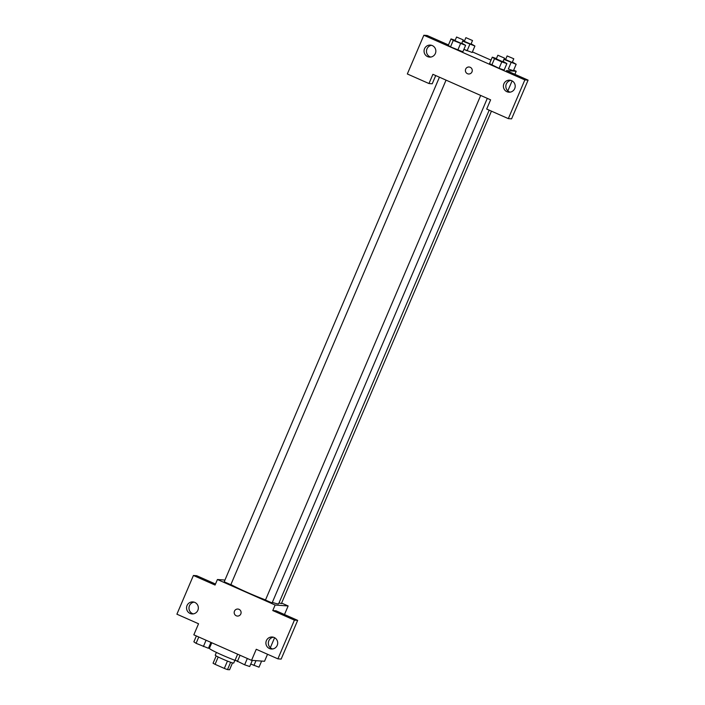 <?xml version="1.0" encoding="UTF-8"?>
<svg xmlns="http://www.w3.org/2000/svg" width="705" height="705" viewBox="0 0 705 705"><rect width="100%" height="100%" fill="white"/><g stroke="black" fill="none" stroke-linecap="round" stroke-linejoin="round"><path stroke-width="1.06" d="M232.509 662.885L229.583 669.75L227.495 669.6A9.544 0.643 23.1 0 1 224.322 668.419L215.069 664.322A9.544 0.643 23.1 0 1 213.069 663.22L216.179 655.923M218.197 656.99L215.069 664.322M227.459 661.07L224.322 668.419M234.888 660.294L233.707 663.053A10.046 0.679 -156.9 0 1 222.436 658.963A10.046 0.679 -156.9 0 1 215.228 655.165L216.409 652.416M230.623 662.268L227.495 669.6M211.782 642.766L209.411 648.327A18.083 1.216 23.1 0 0 218.453 653.385A18.083 1.216 23.1 0 0 236.149 660.761M267.53 654.266L264.542 661.272L251.544 660.347L193.831 634.826L198.546 623.766L176.902 614.196L193.417 575.474L215.06 585.044L217.422 579.51L224.948 580.048M251.544 660.347L256.259 649.279L277.902 658.849L281.154 659.087L297.669 620.365L276.025 610.794L272.773 610.565L275.135 605.031L217.422 579.51M281.612 603.075L288.142 605.956L284.485 614.531M274.606 637.69L270.332 647.71M288.142 605.956L275.135 605.031M273.434 637.205A6.028 5.904 -85.9 0 0 272.597 648.97M266.393 640.616A6.028 5.904 -85.9 0 0 271.372 649.014A6.028 5.904 -85.9 0 0 277.691 643.427A6.028 5.904 -85.9 0 0 266.393 640.616M297.669 620.365L294.417 620.136L272.773 610.565M277.902 658.849L294.417 620.136M193.417 575.474L196.669 575.703L215.492 584.031M194.087 602.123A6.028 5.904 -85.9 0 0 193.249 613.888M187.036 605.524A6.028 5.904 -85.9 0 0 192.016 613.932A6.028 5.904 -85.9 0 0 198.334 608.336A6.028 5.904 -85.9 0 0 187.036 605.524M239.004 609.323A3.516 3.446 94.1 0 1 237.382 616.064A3.516 3.446 94.1 0 1 234.192 612.31A3.516 3.446 94.1 0 1 239.004 609.323M237.876 609.049A3.516 3.446 -85.9 0 0 234.192 612.31A3.516 3.446 -85.9 0 0 237.382 616.064M265.521 600.096L272.095 602.942L487.305 98.374M224.252 581.845L230.826 584.701L446.045 80.132M279.039 602.854L281.392 603.612L491.438 111.161M272.333 602.378A28.13 1.895 23.1 0 0 278.034 603.903A28.13 1.895 23.1 0 0 278.651 603.771L489.191 110.165M230.887 584.551A28.13 1.895 23.1 0 0 265.512 599.929M432.905 74.316L490.618 99.837L486.688 109.055L508.331 118.625L524.846 79.912L423.846 35.25L407.331 73.972L428.975 83.542L432.905 74.316M469.089 66.975A3.516 3.446 -85.9 0 0 465.688 69.09A3.516 3.446 94.1 0 1 472.271 70.729A3.516 3.446 94.1 0 1 468.587 73.99A3.516 3.446 94.1 0 1 465.688 69.09A3.516 3.446 -85.9 0 0 468.587 73.99M503.89 83.789A6.028 5.904 94.1 0 1 515.188 86.609A6.028 5.904 94.1 0 1 508.878 92.196A6.028 5.904 94.1 0 1 503.89 83.789M424.542 48.707A6.028 5.904 94.1 0 1 435.84 51.518A6.028 5.904 94.1 0 1 429.521 57.105A6.028 5.904 94.1 0 1 424.542 48.707M510.94 80.388A6.028 5.904 -85.9 0 0 510.103 92.152M431.583 45.305A6.028 5.904 -85.9 0 0 430.746 57.07M435.725 75.567L432.227 83.772L428.975 83.542M423.846 35.25L427.098 35.479L448.459 44.926M508.331 118.625L511.583 118.863L528.098 80.141L506.454 70.57L516.201 71.267L514.906 74.307M528.098 80.141L524.846 79.912M503.079 61.397L506.869 63.6L504.128 70.059L499.052 68.341L489.534 63.609L499.052 68.341L501.801 61.89L494.513 58.665L492.293 57.158L496.426 58.559M511.099 62.551L508.349 69.011L513.425 70.72L516.166 64.27L503.943 59.387M469.838 44.309L467.089 50.76L463.899 49.35L472.165 52.478L474.906 46.019L462.674 41.137M461.819 43.155L465.608 45.358L462.85 51.809L450.495 46.874L448.265 45.358M472.403 51.897L491.024 60.128M513.663 70.139L516.201 71.267M512.103 80.872L507.838 90.892M471.116 43.816L474.906 46.019M462.965 40.467L464.463 40.969M464.366 41.366L470.94 44.212L472.517 40.529L465.943 37.673L472.517 40.529M512.376 62.058L516.166 64.27M504.225 58.709L505.723 59.22M505.635 59.608L512.209 62.463L513.778 58.771L507.124 55.933L513.778 58.771M465.608 45.358L453.253 40.423L451.033 38.916L455.166 40.308M455.069 40.696L461.643 43.551L463.22 39.868L456.567 37.03L463.22 39.868M460.541 43.648L457.792 50.099L450.495 46.874L448.274 45.367L451.033 38.916M453.253 40.423L450.495 46.874M506.869 63.6L501.801 61.89M496.338 58.947L502.912 61.802L504.48 58.11L497.906 55.254L504.48 58.11M494.513 58.665L491.764 65.124M492.293 57.158L489.543 63.609M210.328 646.185L209.491 645.815M261.617 661.061L259.008 667.177L250.76 664.057M255.986 660.664L253.941 665.467M210.945 642.396L208.442 648.274L196.087 643.33L193.866 641.823L196.369 635.945M206.071 640.237L203.375 646.555M198.784 637.012L196.087 643.33M252.319 660.4L249.711 666.516L244.644 664.806L235.126 660.074L237.638 654.196M247.332 658.488L244.644 664.806M240.044 655.262L237.356 661.581M480.695 95.448L265.441 600.105M439.426 77.206L224.172 581.863M465.864 37.691L464.287 41.375M507.124 55.933L505.555 59.625M456.567 37.03L454.989 40.714M497.827 55.272L496.258 58.964"/></g></svg>
